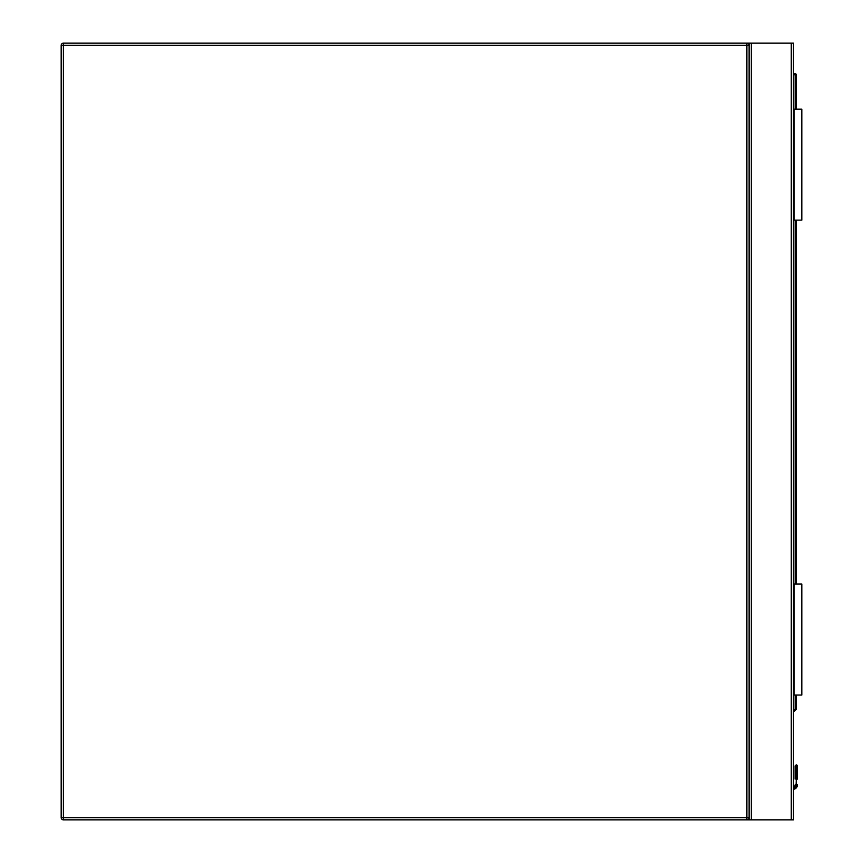 <?xml version="1.0" encoding="UTF-8"?>
<svg xmlns="http://www.w3.org/2000/svg" width="863" height="863" viewBox="0 0 863 863"><rect width="100%" height="100%" fill="white"/><g stroke="black" fill="none" stroke-linecap="round" stroke-linejoin="round"><path stroke-width="1.29" d="M63.398 43.15L746.894 43.15A2.222 2.222 0 0 1 749.116 45.372L749.116 817.628A2.222 2.222 0 0 1 746.894 819.85L63.398 819.85A2.222 2.222 0 0 1 61.176 817.628L61.176 45.372A2.222 2.222 0 0 1 63.398 43.15L63.398 817.628L746.894 817.628L746.894 45.372L61.176 45.372M63.398 819.85A2.222 2.222 0 0 1 61.176 817.628L63.398 817.628L63.398 819.85A2.222 2.222 0 0 1 61.176 817.628M749.116 819.85L749.116 43.15L793.496 43.15L793.496 819.85L746.894 819.85L746.894 817.628L749.116 817.628M749.116 43.15L746.894 43.15L746.894 45.372L749.116 45.372M797.434 766.031L796.269 764.866L795.103 766.031L797.434 766.031L796.269 764.866L795.103 766.031L795.103 779.106A1.111 0.787 180 0 1 796.215 778.318L796.322 765.254A1.111 0.787 -0 0 1 797.434 766.031L797.434 779.106A1.111 0.787 0 0 0 796.322 778.318L796.074 786.161L796.322 784.758L797.434 784.899L797.099 786.592L797.434 784.899M793.496 73.668L795.157 73.668A1.111 1.111 0 0 1 796.269 74.768L796.269 109.17M796.269 220.13L796.269 584.068M796.269 695.028L796.269 708.879A1.111 1.111 0 0 1 795.945 709.666L793.496 712.115M796.322 765.254L796.215 784.758L795.956 786.161L794.931 785.729A2.104 2.104 0 0 1 793.496 786.948A2.104 2.104 0 0 0 794.931 785.729A2.104 2.104 0 0 1 793.496 786.948A2.104 2.104 0 0 0 794.931 785.729M797.099 786.592A4.434 4.434 0 0 1 793.496 789.311A4.434 4.434 0 0 0 797.099 786.592L796.074 786.161A3.333 3.333 0 0 1 793.496 788.189M796.215 765.254A1.111 0.787 180 0 0 795.103 766.031M796.215 784.758L795.103 784.899M795.945 709.666L795.157 708.879L795.157 695.028M794.057 695.028L794.057 584.068L801.824 584.068L801.824 695.028L793.496 695.028M794.057 584.068L793.496 584.068M794.057 109.17L801.824 109.17L801.824 220.13L794.057 220.13L794.057 109.17L793.496 109.17M794.057 220.13L793.496 220.13M791.274 43.15L791.274 819.85M751.339 43.15L751.339 819.85M793.496 788.081A3.215 3.215 0 0 0 795.956 786.161L796.074 786.161M793.496 710.54L795.157 708.879L796.269 708.879M795.157 584.068L795.157 220.13M795.157 109.17L795.157 74.768L793.496 74.768M795.157 73.668L795.157 74.768L796.269 74.768M797.099 765.211L795.449 765.211"/></g></svg>
